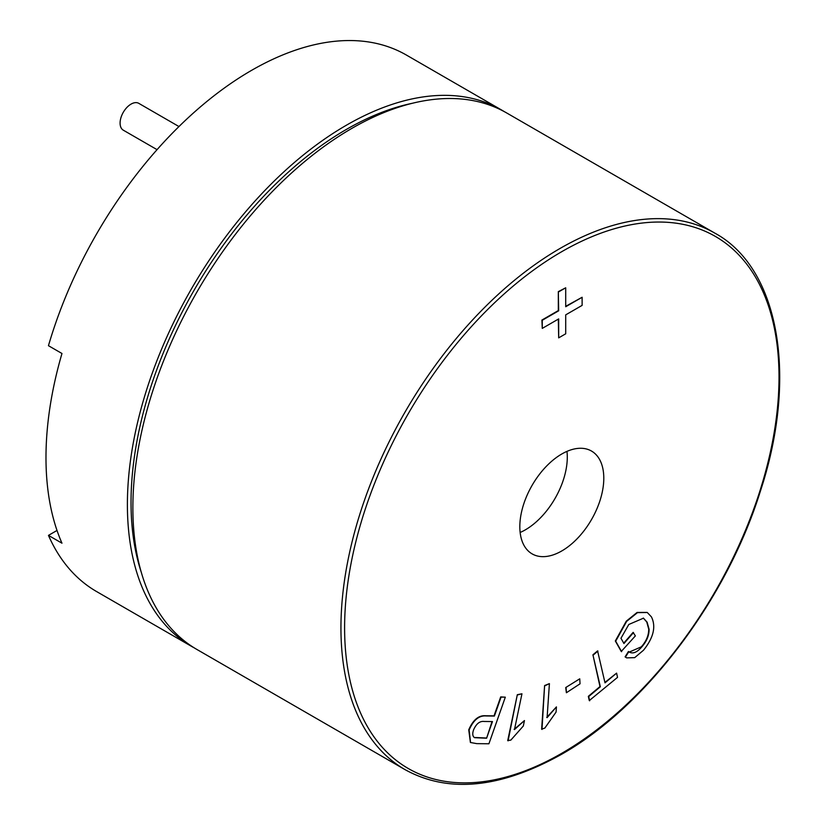<?xml version="1.0" encoding="UTF-8"?>
<svg xmlns="http://www.w3.org/2000/svg" width="825" height="825" viewBox="0 0 825 825"><rect width="100%" height="100%" fill="white"/><g stroke="black" fill="none" stroke-linecap="round" stroke-linejoin="round"><path stroke-width="1.24" d="M157.049 149.655L123.296 130.175A15.489 8.941 -60 0 1 120.924 117.758A15.489 8.941 -60 0 1 131.041 104.115A15.489 8.941 -60 0 1 138.786 103.352L178.963 126.545M561.804 550.935A59.369 34.279 120 0 0 600.6 498.62A59.369 34.279 120 0 0 591.494 451.048A59.369 34.279 120 0 0 561.804 453.987A59.369 34.279 120 0 0 523.019 506.302A59.369 34.279 120 0 0 532.125 553.884A59.369 34.279 120 0 0 561.804 550.935M520.142 532.476A59.369 34.279 120 0 0 525.308 529.867A59.369 34.279 120 0 0 566.971 451.378M194.308 647.914A309.767 178.839 -60 0 1 191.544 646.377A309.767 178.839 -60 0 1 144.066 398.155A309.767 178.839 -60 0 1 346.428 125.194A309.767 178.839 -60 0 1 501.301 109.849A309.767 178.839 -60 0 1 504.023 111.468M191.544 646.377L96.628 591.577A309.767 178.839 -60 0 1 48.458 535.394L61.968 543.19A309.767 178.839 120 0 1 61.968 353.492L48.458 345.696A309.767 178.839 -60 0 1 251.512 70.393A309.767 178.839 -60 0 1 406.385 55.048L501.301 109.849M141.322 572.467A304.6 175.859 -60 0 1 346.428 129.401A304.6 175.859 -60 0 1 412.191 103.311M197.02 649.533A309.767 178.839 -60 0 1 149.542 401.321A309.767 178.839 -60 0 1 351.904 128.349A309.767 178.839 -60 0 1 506.777 113.015L714.863 233.145A309.767 178.839 -60 0 0 559.979 248.49A309.767 178.839 -60 0 0 357.617 521.452A309.767 178.839 -60 0 0 405.106 769.673L197.02 649.533M582.12 297.268L582.12 305.384L565.713 314.861L565.713 333.805L558.68 337.858L558.68 318.914L542.273 328.391L541.912 320.059L558.319 310.582L558.319 291.637L565.713 287.791L565.713 306.735L582.12 297.268L565.713 306.312M558.68 337.858L558.319 319.131M470.384 742.407L468.744 729.795C473.086 719.792 478.768 715.11 485.781 715.76L494.031 715.852L500.703 696.908L505.323 697.177L488.916 743.779L476.788 743.634L470.57 742.521L469.116 730.012C473.447 719.998 479.129 715.327 486.152 715.966L494.402 716.059L501.064 697.115L505.323 697.177M623.721 643.149L633.126 632.383L635.363 635.91L621.256 651.472L615.326 640.984L626.278 621.173L637.096 612.439L647.12 612.408M626.464 657.762L625.092 656.865L628.444 651.502L629.516 652.152M629.331 652.049L641.293 646.852C646.295 641.262 648.77 635.333 648.718 629.073L646.748 621.967L643.294 618.069M616.595 673.128L617.533 677.366L589.287 700.58L588.338 696.331L599.981 686.555L592.917 654.792L597.578 650.884L605.003 682.852L616.595 673.128L604.911 682.419M565.723 687.545L579.738 678.82L580.047 683.812L566.393 692.742L565.723 687.545L579.738 678.82M556.421 706.912L556.071 712.078L544.861 728.052L541.633 729.217L544.603 685.554L549.409 683.616L547.099 717.647L556.421 706.912L546.727 717.43M524.452 720.565L523.328 725.99L510.85 740.097L507.726 740.613L517.316 694.691L521.957 693.784L514.48 729.568L524.452 720.565L514.119 729.362M57.008 530.454L48.458 535.394M621.617 651.688L615.687 641.2L626.639 621.38L637.467 612.645L647.295 612.511L651.42 616.863C656.205 626.577 653.565 637.694 643.49 650.244L634.693 657.649L626.649 657.876L625.453 657.071L628.815 651.719C632.455 654.235 636.735 652.688 641.654 647.058C646.656 641.468 649.131 635.539 649.089 629.279L647.109 622.184L643.479 618.173L628.805 624.473L620.967 638.261L623.937 643.531L633.487 632.6M589.648 700.786L588.71 696.548L600.342 686.771L592.917 654.792M593.288 655.009L597.95 651.09M566.393 692.742L566.094 687.751M541.994 729.434L544.603 685.554M544.964 685.761L549.409 683.616M508.087 740.829L517.316 694.691M517.677 694.898L521.957 693.784M492.463 721.566L484.151 721.473C479.799 720.937 476.272 723.731 473.571 729.867C472.24 733.714 472.56 736.312 474.54 737.674L486.595 738.22L492.463 721.566M486.595 738.22L492.03 721.555M474.179 737.457L486.234 738.014M542.273 328.391L542.273 320.265L558.68 310.798L558.319 291.637M558.68 291.854L565.713 287.791M561.804 753.277A307.178 177.354 -60 0 1 344.603 627.866A307.178 177.354 -60 0 1 561.804 251.646A307.178 177.354 -60 0 1 779.017 377.056A307.178 177.354 -60 0 1 561.804 753.277M405.106 769.673C448.284 793.454 500.342 788.38 561.278 754.462C644.995 707.262 726.217 600.157 760.072 492.154C798.662 375.787 778.717 267.713 714.863 233.145"/></g></svg>
